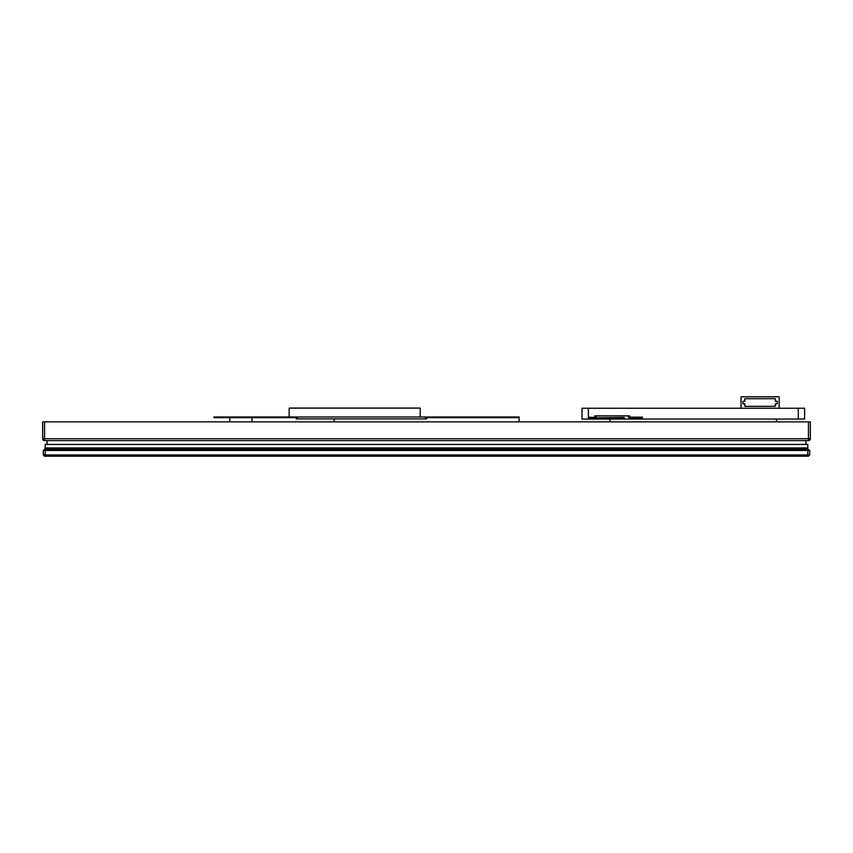 <?xml version="1.0" encoding="UTF-8"?>
<svg xmlns="http://www.w3.org/2000/svg" width="853" height="853" viewBox="0 0 853 853"><rect width="100%" height="100%" fill="white"/><g stroke="black" fill="none" stroke-linecap="round" stroke-linejoin="round"><path stroke-width="1.28" d="M44.559 440.617L808.441 440.617L808.441 438.709L44.559 438.709L44.559 440.617A1.909 1.909 0 0 1 42.65 438.709A1.909 1.909 0 0 0 44.559 440.617M810.35 421.862L808.441 421.862L808.441 438.709L810.35 438.709L810.35 421.862L810.35 438.709A1.909 1.909 0 0 1 808.441 440.617M44.559 438.709L42.65 438.709L42.65 421.862L44.559 421.862L44.559 438.709M808.441 421.862L44.559 421.862M252.03 421.862L252.03 417.618M229.777 417.618L229.777 421.862M296.236 417.618L213.868 417.618L213.868 416.989L519.136 416.989L519.136 417.618L426.628 417.618M334.152 418.898L334.152 421.862M519.136 421.862L519.136 416.989M289.167 416.989L289.167 408.086L420.22 408.086L420.22 416.989M314.362 416.989L316.271 416.989M320.728 416.989L322.637 416.989M327.083 416.989L328.991 416.989M333.448 416.989L335.357 416.989M339.803 416.989L341.712 416.989M346.169 416.989L348.077 416.989M352.524 416.989L354.432 416.989M358.889 416.989L360.798 416.989M365.255 416.989L367.153 416.989M371.609 416.989L373.518 416.989M377.975 416.989L379.884 416.989M384.33 416.989L386.238 416.989M390.695 416.989L392.604 416.989M397.05 416.989L398.959 416.989M403.416 416.989L405.324 416.989M409.771 416.989L411.679 416.989M416.136 416.989L418.045 416.989M422.491 416.989L424.399 416.989M304.83 416.989L306.739 416.989M298.465 416.989L300.373 416.989M301.642 416.989L303.551 416.989M308.008 416.989L309.916 416.989M419.313 416.989L421.222 416.989M412.948 416.989L414.857 416.989M406.593 416.989L408.502 416.989M400.228 416.989L402.136 416.989M393.873 416.989L395.781 416.989M387.507 416.989L389.416 416.989M381.152 416.989L383.061 416.989M374.787 416.989L376.695 416.989M368.432 416.989L370.341 416.989M362.067 416.989L363.975 416.989M355.712 416.989L357.62 416.989M349.346 416.989L351.255 416.989M342.991 416.989L344.9 416.989M336.626 416.989L338.534 416.989M330.271 416.989L332.18 416.989M323.905 416.989L325.814 416.989M317.551 416.989L319.459 416.989M311.185 416.989L313.094 416.989M426.628 416.989L426.628 418.898L296.236 418.898L296.236 416.989M809.71 454.926L45.198 454.926L45.198 449.211L44.559 449.211L43.29 450.48L807.802 450.48L807.802 449.211L45.198 449.211L45.198 447.932L807.802 447.932L45.198 447.932L45.198 444.434L807.802 444.434L807.802 449.211L809.71 450.48L809.71 454.926L808.441 456.206L44.559 456.206L43.29 454.926L45.198 454.926L45.198 456.206M807.802 456.206L807.802 450.48L809.71 450.48M43.29 450.48L43.29 454.926M776.763 419.058L776.358 421.862M610.279 421.862L609.874 419.058M624.311 417.469L594.733 417.789L624.311 417.789M629.717 417.469L629.717 415.88L594.733 415.88L594.733 417.469L588.367 417.149L588.367 408.246L804.624 408.246L804.624 419.058L582.013 419.058L582.013 408.246L588.367 408.246M588.367 419.058L588.367 417.789L594.733 417.789M629.717 417.789L642.437 417.789L642.437 417.149L629.717 417.149M775.366 403.789L775.366 406.337L744.84 406.337L744.84 403.789L742.931 403.789L742.931 401.251L744.84 401.251L744.84 398.703L775.366 398.703L775.366 401.251L777.275 401.251L777.275 403.789L775.366 403.789M779.184 408.246L779.184 396.794L741.022 396.794L741.022 408.246M582.013 408.246L582.013 419.058M805.893 444.434L805.893 440.617M47.107 444.434L47.107 440.617M297.516 416.989L297.516 418.898M425.359 416.989L425.359 418.898M512.77 417.618L512.77 416.989M432.983 417.618L432.983 416.989M289.881 417.618L289.881 416.989M220.234 417.618L220.234 416.989M798.269 419.058L798.269 408.246M628.448 417.469L628.448 415.88M596.002 417.469L596.002 415.88M588.367 417.789L588.367 417.149"/></g></svg>
